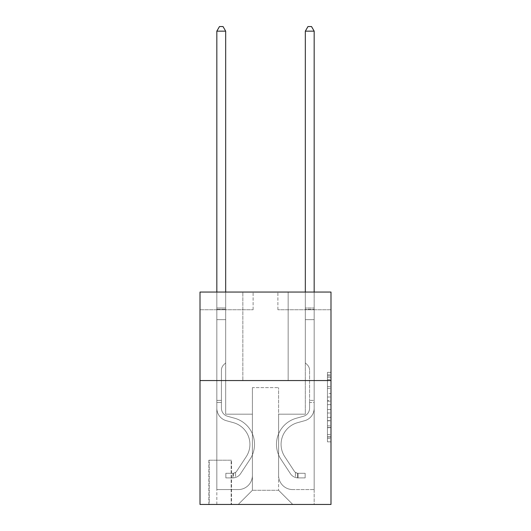 <?xml version="1.0" encoding="UTF-8"?>
<svg xmlns="http://www.w3.org/2000/svg" width="531" height="531" viewBox="0 0 531 531"><rect width="100%" height="100%" fill="white"/><g stroke="black" fill="none" stroke-linecap="round" stroke-linejoin="round"><path stroke-width="0.4" stroke-dasharray="2.65 1.99" d="M327.448 393.551L327.448 404.668L330.992 404.668L330.992 438.374L330.992 375.829L330.992 404.668L327.448 404.668L327.448 374.786L327.448 441.845L327.448 372.35L327.448 436.98L330.992 436.98L327.448 436.98L330.992 436.98L327.448 436.98L327.448 425.862L327.448 441.845L330.992 441.845L330.992 372.35L330.992 436.807L330.992 409.534L327.448 409.534L330.992 409.534L330.992 425.862L330.992 377.216L327.448 377.216L330.992 377.216L330.992 441.845L330.992 375.829L330.992 441.845L327.448 441.845L327.448 372.35L330.992 372.35L330.992 375.829L330.992 372.35L330.992 375.829L330.992 372.35L330.992 374.786L330.992 372.35L327.448 372.35L327.448 377.216L330.992 377.216L327.448 377.216L327.448 393.551L330.992 393.551M288.154 292.05L288.154 380.548L242.846 380.548L288.154 380.548L242.846 380.548L288.154 380.548L288.154 292.05L242.846 292.05L242.846 380.548L242.846 292.05L288.154 292.05M231.516 460.198L208.862 460.198L231.516 460.198L231.516 504.45L208.862 504.45L231.516 504.45M208.862 460.198L208.862 504.45M330.992 400.5L330.992 397.022L330.992 400.5L327.448 400.5L327.448 386.515L327.448 427.687L327.448 417.353L330.992 417.353L327.448 417.353L327.448 441.845L330.992 441.845L327.448 441.845L330.992 441.845L327.448 441.845L327.448 372.35L330.992 372.35L327.448 372.35L330.992 372.35L327.448 372.35L327.448 400.5L330.992 400.5M330.992 380.548L330.992 504.45L200.008 504.45L200.008 380.548L330.992 380.548L330.992 292.05L277.892 292.05L330.992 292.05L330.992 309.752L330.992 292.05L200.008 292.05L253.108 292.05L200.008 292.05L200.008 380.548L330.992 380.548L200.008 380.548M330.992 309.752L277.892 309.752L330.992 309.752M305.325 309.752L314.173 309.752L305.325 309.752L314.173 309.752L305.325 309.752L314.173 309.752L305.325 309.752L314.173 309.752L305.325 309.752L314.173 309.752L305.325 309.752L314.173 309.752L305.325 309.752L314.173 309.752L305.325 309.752L305.325 414.18L278.596 414.18L278.596 490.292L252.404 490.292L278.596 490.292L292.76 504.45L314.173 504.45L314.173 309.752L314.173 504.45L238.24 504.45L292.76 504.45L278.596 490.292L292.76 504.45L278.596 490.292L278.596 387.63L278.596 475.424A14.158 14.158 0 0 0 292.76 489.582L314.173 489.582L314.173 309.752L314.173 489.582L314.173 309.752L314.173 489.582L314.173 309.752L314.173 489.582L314.173 309.752L314.173 489.582L314.173 309.752L314.173 489.582L292.76 489.582A14.158 14.158 0 0 1 278.596 475.424A14.158 14.158 0 0 0 292.76 489.582A14.158 14.158 0 0 1 278.596 475.424A14.158 14.158 0 0 0 292.76 489.582A14.158 14.158 0 0 1 278.596 475.424A14.158 14.158 0 0 0 292.76 489.582A14.158 14.158 0 0 1 278.596 475.424A14.158 14.158 0 0 0 292.76 489.582A14.158 14.158 0 0 1 278.596 475.424A14.158 14.158 0 0 0 292.76 489.582A14.158 14.158 0 0 1 278.596 475.424L278.596 414.18L278.596 475.424L278.596 414.18L278.596 475.424L278.596 414.18L278.596 475.424L278.596 414.18L278.596 475.424L278.596 414.18L278.596 475.424L278.596 414.18L305.325 414.18L278.596 414.18L305.325 414.18L278.596 414.18L305.325 414.18L278.596 414.18L305.325 414.18L278.596 414.18L305.325 414.18L278.596 414.18L305.325 414.18L278.596 414.18L305.325 414.18L305.325 309.752M200.008 309.752L253.108 309.752L200.008 309.752L200.008 292.05L200.008 309.752M216.827 309.752L225.675 309.752L216.827 309.752L225.675 309.752L216.827 309.752L225.675 309.752L216.827 309.752L225.675 309.752L216.827 309.752L225.675 309.752L216.827 309.752L225.675 309.752L216.827 309.752L225.675 309.752L216.827 309.752L216.827 504.45L238.24 504.45L252.404 490.292L252.404 414.18L225.675 414.18L225.675 309.752L225.675 414.18L225.675 309.752L225.675 414.18L225.675 309.752L225.675 414.18L225.675 309.752L225.675 414.18L225.675 309.752L225.675 414.18L225.675 309.752L225.675 414.18L225.675 309.752L225.675 414.18L252.404 414.18L225.675 414.18L252.404 414.18L225.675 414.18L252.404 414.18L225.675 414.18L252.404 414.18L225.675 414.18L252.404 414.18L225.675 414.18L252.404 414.18L225.675 414.18L252.404 414.18L252.404 490.292L238.24 504.45L252.404 490.292L238.24 504.45L216.827 504.45L216.827 309.752L216.827 489.582L238.24 489.582A14.158 14.158 0 0 0 252.404 475.424L252.404 414.18L252.404 475.424A14.158 14.158 0 0 1 238.24 489.582A14.158 14.158 0 0 0 252.404 475.424A14.158 14.158 0 0 1 238.24 489.582A14.158 14.158 0 0 0 252.404 475.424A14.158 14.158 0 0 1 238.24 489.582A14.158 14.158 0 0 0 252.404 475.424A14.158 14.158 0 0 1 238.24 489.582A14.158 14.158 0 0 0 252.404 475.424A14.158 14.158 0 0 1 238.24 489.582A14.158 14.158 0 0 0 252.404 475.424A14.158 14.158 0 0 1 238.24 489.582L216.827 489.582L238.24 489.582L216.827 489.582L238.24 489.582L216.827 489.582L238.24 489.582L216.827 489.582L238.24 489.582L216.827 489.582L238.24 489.582L216.827 489.582L216.827 309.752M209.214 504.45L231.164 504.45L209.214 504.45L209.214 460.198L231.164 460.198L231.164 504.45L231.164 460.198L209.214 460.198L209.214 504.45M252.404 387.63L252.404 490.292L252.404 387.63L278.596 387.63L252.404 387.63M277.892 309.752L277.892 292.05L277.892 309.752M253.108 309.752L253.108 292.05L253.108 309.752M327.448 404.668L330.992 404.668L327.448 404.668M327.448 374.786L327.448 372.35L327.448 374.786L330.992 374.786L327.448 374.786M327.448 427.515L327.448 413.005L327.448 427.515L330.992 427.515L327.448 427.515M327.448 413.005L327.448 409.534L330.992 409.534L327.448 409.534L327.448 413.005L330.992 413.005L327.448 413.005M327.448 386.515L327.448 377.216L327.448 386.515L330.992 386.515L327.448 386.515M327.448 372.35L330.992 372.35L327.448 372.35L327.448 375.829L327.448 372.35L330.992 372.35M327.448 441.845L330.992 441.845L327.448 441.845L327.448 438.374L327.448 441.845M221.427 400.374L221.427 402.498L216.827 402.498L216.827 400.374L216.827 408.239L216.827 31.15L216.827 319.662L216.827 31.15L225.675 31.15L225.675 307.98L225.675 31.15L216.827 31.15L219.482 26.55L223.02 26.55L219.482 26.55L216.827 31.15L216.827 319.662L216.827 31.15L225.675 31.15L223.02 26.55L225.675 31.15L225.675 319.662L216.827 319.662L216.827 307.98L216.827 319.662L225.675 319.662L225.675 362.852L223.677 364.843A7.693 7.693 0 0 0 221.427 370.286A7.693 7.693 0 0 1 223.677 364.843L225.675 362.852L225.675 31.15L216.827 31.15L219.482 26.55L223.02 26.55L219.482 26.55L216.827 31.15L216.827 307.98L216.827 31.15L225.675 31.15L223.02 26.55L225.675 31.15L225.675 319.662L216.827 319.662L216.827 408.239A12.923 12.923 0 0 0 226.279 420.685A12.923 12.923 0 0 1 216.827 408.239L216.827 319.662L225.675 319.662L225.675 362.852L223.677 364.843A7.693 7.693 0 0 0 221.427 370.286A7.693 7.693 0 0 1 223.677 364.843L225.675 362.852L225.675 31.15L216.827 31.15L219.482 26.55L223.02 26.55L219.482 26.55L216.827 31.15L216.827 309.301L216.827 31.15L225.675 31.15L223.02 26.55L225.675 31.15L225.675 319.662L216.827 319.662L216.827 408.239A12.923 12.923 0 0 0 226.279 420.685A12.923 12.923 0 0 1 216.827 408.239L216.827 319.662L225.675 319.662L225.675 362.852L223.677 364.843A7.693 7.693 0 0 0 221.427 370.286A7.693 7.693 0 0 1 223.677 364.843L225.675 362.852L225.675 31.15L216.827 31.15L219.482 26.55L223.02 26.55L219.482 26.55L216.827 31.15L216.827 408.239A12.923 12.923 0 0 0 226.279 420.685A12.923 12.923 0 0 1 216.827 408.239L216.827 319.662L225.675 319.662L225.675 362.852L223.677 364.843A7.693 7.693 0 0 0 221.427 370.286A7.693 7.693 0 0 1 223.677 364.843L225.675 362.852L225.675 319.662L216.827 319.662L216.827 408.239A12.923 12.923 0 0 0 226.279 420.685L233.481 422.689L226.279 420.685A12.923 12.923 0 0 1 216.827 408.239L216.827 319.662L225.675 319.662L225.675 309.301L225.675 362.852L223.677 364.843A7.693 7.693 0 0 0 221.427 370.286A7.693 7.693 0 0 1 223.677 364.843L225.675 362.852L225.675 319.662L216.827 319.662L216.827 408.239A12.923 12.923 0 0 0 226.279 420.685A12.923 12.923 0 0 1 216.827 408.239L216.827 319.662L225.675 319.662L225.675 307.98L225.675 362.852L223.677 364.843A7.693 7.693 0 0 0 221.427 370.286A7.693 7.693 0 0 1 223.677 364.843L225.675 362.852L225.675 319.662L216.827 319.662L216.827 408.239A12.923 12.923 0 0 0 226.279 420.685A12.923 12.923 0 0 1 216.827 408.239L216.827 319.662L225.675 319.662L225.675 31.15L223.02 26.55L225.675 31.15L225.675 362.852L223.677 364.843A7.693 7.693 0 0 0 221.427 370.286A7.693 7.693 0 0 1 223.677 364.843L225.675 362.852L225.675 319.662L216.827 319.662L216.827 408.239L216.827 402.498L221.427 402.498L221.427 400.374L216.827 400.374L221.427 400.374L221.427 408.239L221.427 370.286L221.427 408.239A8.317 8.317 0 0 0 227.514 416.251A8.317 8.317 0 0 1 221.427 408.239L221.427 370.286L221.427 408.239L221.427 400.374L216.827 400.374L221.427 400.374L221.427 408.239A8.317 8.317 0 0 0 227.514 416.251A8.317 8.317 0 0 1 221.427 408.239L221.427 370.286L221.427 408.239A8.317 8.317 0 0 0 227.514 416.251A8.317 8.317 0 0 1 221.427 408.239L221.427 370.286L221.427 408.239L221.427 400.374L216.827 400.374L221.427 400.374L221.427 408.239A8.317 8.317 0 0 0 227.514 416.251L234.715 418.262L227.514 416.251A8.317 8.317 0 0 1 221.427 408.239L221.427 370.286L221.427 408.239A8.317 8.317 0 0 0 227.514 416.251A8.317 8.317 0 0 1 221.427 408.239L221.427 370.286L221.427 408.239L221.427 400.374L216.827 400.374M232.93 477.9A9.379 9.379 0 0 0 240.596 473.665L250.088 459.202A27.081 27.081 0 0 0 234.715 418.262L227.514 416.251A8.317 8.317 0 0 1 221.427 408.239A8.317 8.317 0 0 0 227.514 416.251L234.715 418.262L227.514 416.251A8.317 8.317 0 0 1 221.427 408.239L221.427 370.286L221.427 408.239A8.317 8.317 0 0 0 227.514 416.251A8.317 8.317 0 0 1 221.427 408.239A8.317 8.317 0 0 0 227.514 416.251L234.715 418.262A27.081 27.081 0 0 1 250.088 459.202A27.081 27.081 0 0 0 234.715 418.262L227.514 416.251A8.317 8.317 0 0 1 221.427 408.239A8.317 8.317 0 0 0 227.514 416.251A8.317 8.317 0 0 1 221.427 408.239A8.317 8.317 0 0 0 227.514 416.251L234.715 418.262L227.514 416.251A8.317 8.317 0 0 1 221.427 408.239A8.317 8.317 0 0 0 227.514 416.251L234.715 418.262L227.514 416.251A8.317 8.317 0 0 1 221.427 408.239A8.317 8.317 0 0 0 227.514 416.251A8.317 8.317 0 0 1 221.427 408.239A8.317 8.317 0 0 0 227.514 416.251L234.715 418.262A27.081 27.081 0 0 1 250.088 459.202A27.081 27.081 0 0 0 234.715 418.262L227.514 416.251A8.317 8.317 0 0 1 221.427 408.239A8.317 8.317 0 0 0 227.514 416.251L234.715 418.262A27.081 27.081 0 0 1 250.088 459.202L240.596 473.665L250.088 459.202A27.081 27.081 0 0 0 234.715 418.262L227.514 416.251L234.715 418.262A27.081 27.081 0 0 1 250.088 459.202A27.081 27.081 0 0 0 234.715 418.262L227.514 416.251L234.715 418.262A27.081 27.081 0 0 1 250.088 459.202A27.081 27.081 0 0 0 234.715 418.262L227.514 416.251L234.715 418.262A27.081 27.081 0 0 1 250.088 459.202L240.596 473.665L250.088 459.202A27.081 27.081 0 0 0 234.715 418.262L227.514 416.251L234.715 418.262A27.081 27.081 0 0 1 250.088 459.202A27.081 27.081 0 0 0 234.715 418.262A27.081 27.081 0 0 1 250.088 459.202L240.596 473.665A9.379 9.379 0 0 1 235.585 477.462A9.379 9.379 0 0 0 240.596 473.665L250.088 459.202A27.081 27.081 0 0 0 234.715 418.262A27.081 27.081 0 0 1 250.088 459.202A27.081 27.081 0 0 0 234.715 418.262A27.081 27.081 0 0 1 250.088 459.202L240.596 473.665L250.088 459.202A27.081 27.081 0 0 0 234.715 418.262A27.081 27.081 0 0 1 250.088 459.202L240.596 473.665L250.088 459.202A27.081 27.081 0 0 0 234.715 418.262A27.081 27.081 0 0 1 250.088 459.202A27.081 27.081 0 0 0 234.715 418.262A27.081 27.081 0 0 1 250.088 459.202L240.596 473.665A9.379 9.379 0 0 1 235.585 477.462C232.857 478.039 232.857 478.039 235.585 477.462C232.857 478.039 232.857 478.039 235.585 477.462A9.379 9.379 0 0 0 240.596 473.665L250.088 459.202A27.081 27.081 0 0 0 234.715 418.262A27.081 27.081 0 0 1 250.088 459.202L240.596 473.665A9.379 9.379 0 0 1 235.585 477.462C232.857 478.039 232.857 478.039 235.585 477.462C232.857 478.039 232.857 478.039 235.585 477.462A9.379 9.379 0 0 0 240.596 473.665L250.088 459.202L240.596 473.665A9.379 9.379 0 0 1 235.585 477.462C232.857 478.039 232.857 478.039 235.585 477.462C232.857 478.039 232.857 478.039 235.585 477.462A9.379 9.379 0 0 0 240.596 473.665L250.088 459.202L240.596 473.665A9.379 9.379 0 0 1 235.585 477.462C232.857 478.039 232.857 478.039 235.585 477.462C232.857 478.039 232.857 478.039 235.585 477.462A9.379 9.379 0 0 0 240.596 473.665L250.088 459.202L240.596 473.665A9.379 9.379 0 0 1 235.585 477.462C232.857 478.039 232.857 478.039 235.585 477.462C232.857 478.039 232.857 478.039 235.585 477.462A9.379 9.379 0 0 0 240.596 473.665L250.088 459.202L240.596 473.665A9.379 9.379 0 0 1 235.585 477.462C232.857 478.039 232.857 478.039 235.585 477.462C232.857 478.039 232.857 478.039 235.585 477.462A9.379 9.379 0 0 0 240.596 473.665A9.379 9.379 0 0 1 232.93 477.9L232.93 473.294A4.779 4.779 0 0 0 236.753 471.143L246.238 456.673A22.481 22.481 0 0 0 233.481 422.689L226.279 420.685L233.481 422.689A22.481 22.481 0 0 1 246.238 456.673A22.481 22.481 0 0 0 233.481 422.689L226.279 420.685A12.923 12.923 0 0 1 216.827 408.239A12.923 12.923 0 0 0 226.279 420.685A12.923 12.923 0 0 1 216.827 408.239A12.923 12.923 0 0 0 226.279 420.685L233.481 422.689L226.279 420.685A12.923 12.923 0 0 1 216.827 408.239A12.923 12.923 0 0 0 226.279 420.685A12.923 12.923 0 0 1 216.827 408.239A12.923 12.923 0 0 0 226.279 420.685L233.481 422.689L226.279 420.685A12.923 12.923 0 0 1 216.827 408.239A12.923 12.923 0 0 0 226.279 420.685L233.481 422.689A22.481 22.481 0 0 1 246.238 456.673A22.481 22.481 0 0 0 233.481 422.689L226.279 420.685A12.923 12.923 0 0 1 216.827 408.239A12.923 12.923 0 0 0 226.279 420.685A12.923 12.923 0 0 1 216.827 408.239A12.923 12.923 0 0 0 226.279 420.685L233.481 422.689L226.279 420.685A12.923 12.923 0 0 1 216.827 408.239A12.923 12.923 0 0 0 226.279 420.685L233.481 422.689A22.481 22.481 0 0 1 246.238 456.673L236.753 471.143L246.238 456.673A22.481 22.481 0 0 0 233.481 422.689L226.279 420.685L233.481 422.689A22.481 22.481 0 0 1 246.238 456.673A22.481 22.481 0 0 0 233.481 422.689L226.279 420.685L233.481 422.689A22.481 22.481 0 0 1 246.238 456.673A22.481 22.481 0 0 0 233.481 422.689L226.279 420.685L233.481 422.689A22.481 22.481 0 0 1 246.238 456.673L236.753 471.143L246.238 456.673A22.481 22.481 0 0 0 233.481 422.689L226.279 420.685L233.481 422.689A22.481 22.481 0 0 1 246.238 456.673A22.481 22.481 0 0 0 233.481 422.689A22.481 22.481 0 0 1 246.238 456.673L236.753 471.143A4.779 4.779 0 0 1 235.585 472.371C232.903 473.599 232.903 473.599 235.585 472.371C232.903 473.599 232.903 473.599 235.585 472.371A4.779 4.779 0 0 0 236.753 471.143L246.238 456.673A22.481 22.481 0 0 0 233.481 422.689A22.481 22.481 0 0 1 246.238 456.673A22.481 22.481 0 0 0 233.481 422.689A22.481 22.481 0 0 1 246.238 456.673L236.753 471.143L246.238 456.673A22.481 22.481 0 0 0 233.481 422.689A22.481 22.481 0 0 1 246.238 456.673L236.753 471.143L246.238 456.673A22.481 22.481 0 0 0 233.481 422.689A22.481 22.481 0 0 1 246.238 456.673A22.481 22.481 0 0 0 233.481 422.689A22.481 22.481 0 0 1 246.238 456.673L236.753 471.143A4.779 4.779 0 0 1 235.585 472.371C232.903 473.599 232.903 473.599 235.585 472.371C232.903 473.599 232.903 473.599 235.585 472.371A4.779 4.779 0 0 0 236.753 471.143L246.238 456.673A22.481 22.481 0 0 0 233.481 422.689A22.481 22.481 0 0 1 246.238 456.673L236.753 471.143A4.779 4.779 0 0 1 235.585 472.371C232.903 473.599 232.903 473.599 235.585 472.371C232.903 473.599 232.903 473.599 235.585 472.371A4.779 4.779 0 0 0 236.753 471.143L246.238 456.673L236.753 471.143A4.779 4.779 0 0 1 235.585 472.371C232.903 473.599 232.903 473.599 235.585 472.371C232.903 473.599 232.903 473.599 235.585 472.371A4.779 4.779 0 0 0 236.753 471.143L246.238 456.673L236.753 471.143A4.779 4.779 0 0 1 235.585 472.371C232.903 473.599 232.903 473.599 235.585 472.371C232.903 473.599 232.903 473.599 235.585 472.371A4.779 4.779 0 0 0 236.753 471.143L246.238 456.673L236.753 471.143A4.779 4.779 0 0 1 235.585 472.371C232.903 473.599 232.903 473.599 235.585 472.371C232.903 473.599 232.903 473.599 235.585 472.371A4.779 4.779 0 0 0 236.753 471.143L246.238 456.673L236.753 471.143A4.779 4.779 0 0 1 235.585 472.371C232.903 473.599 232.903 473.599 235.585 472.371C232.903 473.599 232.903 473.599 235.585 472.371A4.779 4.779 0 0 0 236.753 471.143A4.779 4.779 0 0 1 232.93 473.294L232.93 477.9L225.854 477.9L232.93 477.9A9.379 9.379 0 0 0 240.596 473.665A9.379 9.379 0 0 1 232.93 477.9L232.93 473.294L225.854 473.3L232.93 473.294A4.779 4.779 0 0 0 236.753 471.143A4.779 4.779 0 0 1 232.93 473.294L232.93 477.9L225.854 477.9L225.854 473.3L225.854 477.9L232.93 477.9A9.379 9.379 0 0 0 240.596 473.665A9.379 9.379 0 0 1 232.93 477.9L232.93 473.294L225.854 473.3L232.93 473.294A4.779 4.779 0 0 0 236.753 471.143A4.779 4.779 0 0 1 232.93 473.294L232.93 477.9L225.854 477.9L225.854 473.3L225.854 477.9L232.93 477.9A9.379 9.379 0 0 0 240.596 473.665A9.379 9.379 0 0 1 232.93 477.9L232.93 473.294L225.854 473.3L232.93 473.294A4.779 4.779 0 0 0 236.753 471.143A4.779 4.779 0 0 1 232.93 473.294L232.93 477.9L225.854 477.9L225.854 473.3L225.854 477.9L232.93 477.9A9.379 9.379 0 0 0 240.596 473.665A9.379 9.379 0 0 1 232.93 477.9L232.93 473.294L225.854 473.3L232.93 473.294A4.779 4.779 0 0 0 236.753 471.143A4.779 4.779 0 0 1 232.93 473.294L232.93 477.9L225.854 477.9L225.854 473.3L225.854 477.9L232.93 477.9A9.379 9.379 0 0 0 240.596 473.665A9.379 9.379 0 0 1 232.93 477.9L232.93 473.294L225.854 473.3L232.93 473.294A4.779 4.779 0 0 0 236.753 471.143A4.779 4.779 0 0 1 232.93 473.294L232.93 477.9L225.854 477.9L225.854 473.3L225.854 477.9L232.93 477.9A9.379 9.379 0 0 0 240.596 473.665A9.379 9.379 0 0 1 232.93 477.9L232.93 473.294L225.854 473.3L232.93 473.294A4.779 4.779 0 0 0 236.753 471.143A4.779 4.779 0 0 1 232.93 473.294L232.93 477.9L225.854 477.9L225.854 473.3L225.854 477.9L232.93 477.9M314.173 402.498L314.173 307.98L314.173 319.662L305.325 319.662L305.325 362.852L307.323 364.843A7.693 7.693 0 0 1 309.573 370.286A7.693 7.693 0 0 0 307.323 364.843L305.325 362.852L305.325 319.662L314.173 319.662L314.173 408.239A12.923 12.923 0 0 1 304.721 420.685A12.923 12.923 0 0 0 314.173 408.239L314.173 319.662L305.325 319.662L305.325 309.301L305.325 362.852L307.323 364.843A7.693 7.693 0 0 1 309.573 370.286A7.693 7.693 0 0 0 307.323 364.843L305.325 362.852L305.325 319.662L314.173 319.662L314.173 408.239L314.173 402.498L309.573 402.498L309.573 400.374L314.173 400.374L309.573 400.374L309.573 408.239L309.573 370.286L309.573 408.239A8.317 8.317 0 0 1 303.486 416.251A8.317 8.317 0 0 0 309.573 408.239L309.573 370.286L309.573 408.239L309.573 402.498L314.173 402.498M298.07 477.9A9.379 9.379 0 0 1 290.404 473.665L280.912 459.202A27.081 27.081 0 0 1 296.285 418.262L303.486 416.251A8.317 8.317 0 0 0 309.573 408.239A8.317 8.317 0 0 1 303.486 416.251A8.317 8.317 0 0 0 309.573 408.239A8.317 8.317 0 0 1 303.486 416.251L296.285 418.262L303.486 416.251A8.317 8.317 0 0 0 309.573 408.239A8.317 8.317 0 0 1 303.486 416.251L296.285 418.262A27.081 27.081 0 0 0 280.912 459.202A27.081 27.081 0 0 1 296.285 418.262L303.486 416.251L296.285 418.262A27.081 27.081 0 0 0 280.912 459.202A27.081 27.081 0 0 1 296.285 418.262A27.081 27.081 0 0 0 280.912 459.202L290.404 473.665L280.912 459.202A27.081 27.081 0 0 1 296.285 418.262A27.081 27.081 0 0 0 280.912 459.202L290.404 473.665A9.379 9.379 0 0 0 295.415 477.462A9.379 9.379 0 0 1 290.404 473.665L280.912 459.202L290.404 473.665A9.379 9.379 0 0 0 295.415 477.462C298.143 478.039 298.143 478.039 295.415 477.462C298.143 478.039 298.143 478.039 295.415 477.462A9.379 9.379 0 0 1 290.404 473.665A9.379 9.379 0 0 0 298.07 477.9L298.07 473.294A4.779 4.779 0 0 1 294.247 471.143L284.762 456.673A22.481 22.481 0 0 1 297.519 422.689L304.721 420.685A12.923 12.923 0 0 0 314.173 408.239A12.923 12.923 0 0 1 304.721 420.685A12.923 12.923 0 0 0 314.173 408.239A12.923 12.923 0 0 1 304.721 420.685L297.519 422.689L304.721 420.685A12.923 12.923 0 0 0 314.173 408.239A12.923 12.923 0 0 1 304.721 420.685L297.519 422.689A22.481 22.481 0 0 0 284.762 456.673A22.481 22.481 0 0 1 297.519 422.689L304.721 420.685L297.519 422.689A22.481 22.481 0 0 0 284.762 456.673A22.481 22.481 0 0 1 297.519 422.689A22.481 22.481 0 0 0 284.762 456.673L294.247 471.143L284.762 456.673A22.481 22.481 0 0 1 297.519 422.689A22.481 22.481 0 0 0 284.762 456.673L294.247 471.143A4.779 4.779 0 0 0 295.415 472.371C298.097 473.599 298.097 473.599 295.415 472.371C298.097 473.599 298.097 473.599 295.415 472.371A4.779 4.779 0 0 1 294.247 471.143L284.762 456.673L294.247 471.143A4.779 4.779 0 0 0 295.415 472.371C298.097 473.599 298.097 473.599 295.415 472.371C298.097 473.599 298.097 473.599 295.415 472.371A4.779 4.779 0 0 1 294.247 471.143A4.779 4.779 0 0 0 298.07 473.294L298.07 477.9L305.146 477.9L298.07 477.9A9.379 9.379 0 0 1 290.404 473.665A9.379 9.379 0 0 0 298.07 477.9L298.07 473.294L305.146 473.3L298.07 473.294A4.779 4.779 0 0 1 294.247 471.143A4.779 4.779 0 0 0 298.07 473.294L298.07 477.9L305.146 477.9L305.146 473.3L305.146 477.9L298.07 477.9M305.325 292.05L305.325 307.98L314.173 307.98L305.325 307.98L314.173 307.98L305.325 307.98L305.325 309.301L305.325 31.15L307.98 26.55L305.325 31.15L314.173 31.15L314.173 307.98L314.173 31.15L305.325 31.15L305.325 307.98L305.325 31.15L314.173 31.15L311.518 26.55L307.98 26.55L311.518 26.55L314.173 31.15L314.173 292.05M216.827 292.05L216.827 31.15L225.675 31.15L216.827 31.15L219.482 26.55L223.02 26.55L219.482 26.55L216.827 31.15L216.827 307.98L216.827 31.15L225.675 31.15L223.02 26.55L225.675 31.15L225.675 307.98L225.675 31.15L216.827 31.15L219.482 26.55L223.02 26.55L219.482 26.55L216.827 31.15L225.675 31.15L223.02 26.55L225.675 31.15L225.675 292.05M225.854 473.3L232.757 473.3L225.854 473.3L225.854 477.9L225.854 473.3M216.827 307.98L216.827 309.301L216.827 307.98L225.675 307.98L216.827 307.98M235.585 477.462C232.857 478.039 232.857 478.039 235.585 477.462C232.857 478.039 232.857 478.039 235.585 477.462L235.585 472.371L235.585 477.462M225.675 31.15L223.02 26.55L219.482 26.55L216.827 31.15M305.146 473.3L298.243 473.3L305.146 473.3L305.146 477.9L305.146 473.3M295.415 477.462C298.143 478.039 298.143 478.039 295.415 477.462C298.143 478.039 298.143 478.039 295.415 477.462L295.415 472.371L295.415 477.462M305.325 309.301L305.325 319.662L305.325 309.301L314.173 309.301L305.325 309.301M314.173 31.15L311.518 26.55L307.98 26.55L305.325 31.15M327.448 425.862L330.992 425.862L327.448 425.862M327.448 420.652L330.992 420.652M327.448 388.334L330.992 388.334L327.448 388.334M327.448 375.829L330.992 375.829M327.448 438.374L330.992 438.374M327.448 434.55L330.992 434.55M327.448 379.652L330.992 379.652M327.448 401.19L330.992 401.19L327.448 401.19M327.448 420.824L330.992 420.824L327.448 420.824M327.448 427.687L330.992 427.687L327.448 427.687M327.448 397.022L330.992 397.022L327.448 397.022M216.827 309.301L225.675 309.301L216.827 309.301M221.427 402.498L216.827 402.498L221.427 402.498M327.448 436.807L330.992 436.807M327.448 436.98L330.992 436.98M327.448 377.216L330.992 377.216M233.461 473.247L233.461 477.873M297.539 473.247L297.539 477.873L297.539 473.247"/><path stroke-width="0.8" d="M330.992 380.548L330.992 504.45L200.008 504.45L200.008 292.05L330.992 292.05L330.992 380.548L200.008 380.548M225.675 292.05L225.675 31.15L216.827 31.15L216.827 292.05M216.827 31.15L219.482 26.55L223.02 26.55L225.675 31.15M314.173 292.05L314.173 31.15L305.325 31.15L305.325 292.05M305.325 31.15L307.98 26.55L311.518 26.55L314.173 31.15"/></g></svg>
